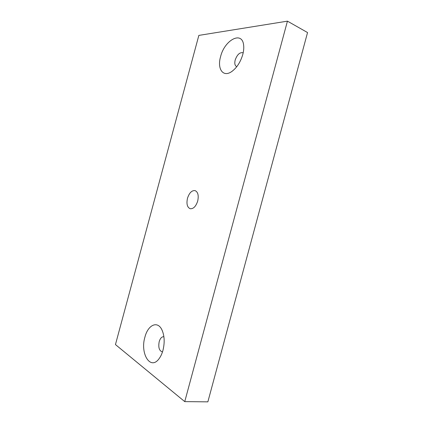 <?xml version="1.0" encoding="UTF-8"?>
<svg xmlns="http://www.w3.org/2000/svg" width="423" height="423" viewBox="0 0 423 423"><rect width="100%" height="100%" fill="white"/><g stroke="black" fill="none" stroke-linecap="round" stroke-linejoin="round"><path stroke-width="0.63" d="M163.902 336.75L163.611 336.708C161.66 336.745 160.19 338.395 159.196 341.652C158.176 347.309 159.18 350.709 162.21 351.851L162.506 351.851M162.982 350.26C162.057 353.628 160.766 356.43 159.101 358.662C150.403 370.886 139.881 353.475 144.92 337.12C147.907 325.028 157.372 320.391 161.819 329.639C164.494 335.439 164.88 342.313 162.982 350.26M184.751 401.623L207.862 401.85L307.547 32.555L287.439 21.15L198.847 35.4L115.453 344.576L184.751 401.623L287.439 21.15M220.557 56.756C224.428 40.085 242.263 30.345 243.643 45.293C243.965 48.069 243.669 51.151 242.77 54.541C240.423 62.35 236.637 68.087 231.429 71.757C222.921 77.541 217.047 68.748 220.557 56.756M187.489 198.265C186.305 203.854 187.204 207.339 190.191 208.724C193.406 208.999 195.907 206.435 197.705 201.041C198.868 195.458 197.99 191.979 195.066 190.599C191.799 190.297 189.271 192.856 187.489 198.265M243.172 52.88L242.908 52.732C239.719 52.198 237.144 54.63 235.183 60.024C234.4 63.355 234.844 65.528 236.515 66.543L236.795 66.649M159.741 357.758L159.101 358.662M162.273 330.606L161.819 329.639M232.306 71.149L231.429 71.757M243.743 46.393L243.643 45.293"/></g></svg>
